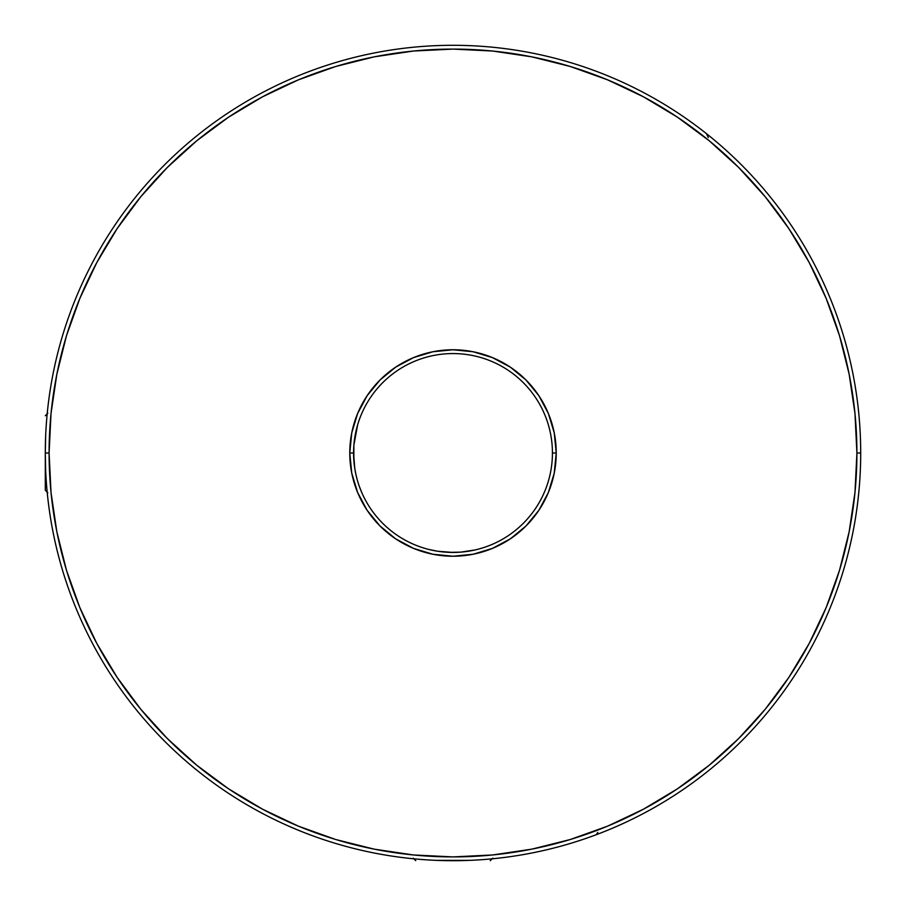 <?xml version="1.0" encoding="UTF-8"?>
<svg xmlns="http://www.w3.org/2000/svg" width="906" height="906" viewBox="0 0 906 906"><rect width="100%" height="100%" fill="white"/><g stroke="black" fill="none" stroke-linecap="round" stroke-linejoin="round"><path stroke-width="1.36" d="M45.64 436.33L45.3 453A407.7 407.7 0 0 1 453 45.3A407.7 407.7 0 0 1 860.7 453A407.7 407.7 0 0 1 453 860.7A407.7 407.7 0 0 1 45.3 453L45.3 490.248L45.3 453A407.7 407.7 0 0 0 453 860.7A407.7 407.7 0 0 0 860.7 453L856.906 453A403.906 403.906 0 0 1 453 856.906A403.906 403.906 0 0 1 49.094 453L45.3 453L45.64 469.682M436.33 860.36L469.682 860.36M409.478 858.367L413.872 858.831L409.478 858.367M47.633 409.478L47.169 413.872L47.633 409.478M552.434 453A99.434 99.434 0 0 0 453 353.567A99.434 99.434 0 0 0 353.567 453L349.773 453A103.227 103.227 0 0 1 453 349.773A103.227 103.227 0 0 1 556.227 453L552.434 453A99.434 99.434 0 0 1 453 552.434A99.434 99.434 0 0 1 353.567 453L354.756 468.345L353.567 453A99.434 99.434 0 0 1 453 353.567A99.434 99.434 0 0 1 552.434 453L556.227 453L554.245 473.136L548.368 492.502L538.832 510.35L525.99 525.99L510.35 538.832L492.502 548.368L473.136 554.245L453 556.227L432.864 554.245L413.498 548.368L395.65 538.832L380.01 525.99L367.168 510.35L357.632 492.502L351.755 473.136L349.773 453L351.755 432.864L357.632 413.498L367.168 395.65L380.01 380.01L395.65 367.168L413.498 357.632L432.864 351.755L453 349.773L473.136 351.755L492.502 357.632L510.35 367.168L525.99 380.01L538.832 395.65L548.368 413.498L554.245 432.864L556.227 453A103.227 103.227 0 0 1 453 556.227A103.227 103.227 0 0 1 349.773 453L353.567 453L353.872 460.848L353.872 445.163L353.567 453A99.434 99.434 0 0 0 453 552.434A99.434 99.434 0 0 0 552.434 453M357.224 479.738L356.318 476.273M353.725 447.236L353.567 453L353.725 447.236M353.872 445.174L357.621 424.891M356.069 430.826L355.639 432.762M357.632 424.846L356.828 427.7M361.052 415.118L360.588 416.284M483.747 547.564L478.968 548.991M449.342 552.377L460.837 552.128L475.378 549.885M458.243 552.298L460.871 552.128M437.7 551.256L430.848 549.942L437.711 551.256M439.138 551.471L452.977 552.434L437.677 551.256L428.753 549.432M855.185 519.851L856.011 514.619M707.869 771.21L709.16 770.179M194.02 767.88L198.131 771.21M49.989 514.619L50.238 516.25M309.795 71.28L304.858 73.171M601.142 73.171L599.602 72.571M475.174 549.931L478.277 549.172M856.906 453L854.97 413.408L849.149 374.201L839.522 335.752L826.17 298.425L809.217 262.593L788.843 228.595L765.23 196.761L738.605 167.395L709.239 140.77L677.405 117.157L643.407 96.783L607.575 79.83L570.248 66.478L531.799 56.852L492.592 51.03L453 49.094L413.408 51.03L374.201 56.852L335.752 66.478L298.425 79.83L262.593 96.783L228.595 117.157L196.761 140.77L167.395 167.395L140.77 196.761L117.157 228.595L96.783 262.593L79.83 298.425L66.478 335.752L56.852 374.201L51.03 413.408L49.094 453L51.03 492.592L56.852 531.799L66.478 570.248L79.83 607.575L96.783 643.407L117.157 677.405L140.77 709.239L167.395 738.605L196.761 765.23L228.595 788.843L262.593 809.217L298.425 826.17L335.752 839.522L374.201 849.149L413.408 854.97L453 856.906L492.592 854.97L531.799 849.149L570.248 839.522L607.575 826.17L643.407 809.217L677.405 788.843L709.239 765.23L738.605 738.605L765.23 709.239L788.843 677.405L809.217 643.407L826.17 607.575L839.522 570.248L849.149 531.799L854.97 492.592L856.906 453L860.7 453A407.7 407.7 0 0 0 453 45.3A407.7 407.7 0 0 0 45.3 453L49.094 453A403.906 403.906 0 0 1 453 49.094A403.906 403.906 0 0 1 856.906 453M460.837 552.128L452.977 552.434M491.992 544.472L489.716 545.412M356.069 475.186L354.744 468.323M361.528 491.992L359.206 486.035M47.169 492.128L47.633 496.522M492.128 858.831L496.522 858.367M855.219 386.556L856.011 391.381M707.869 134.79L709.16 135.821M194.02 138.12L198.131 134.79M49.989 391.381L50.238 389.75M309.795 834.72L304.858 832.829M601.142 832.829L596.205 834.72L597.813 832.399M596.205 834.72L599.602 833.429M708.345 137.553L706.465 133.658M47.825 492.773L45.3 490.248M47.825 413.227L45.3 415.752M492.773 858.175L490.248 860.7M413.227 858.175L415.752 860.7"/></g></svg>
